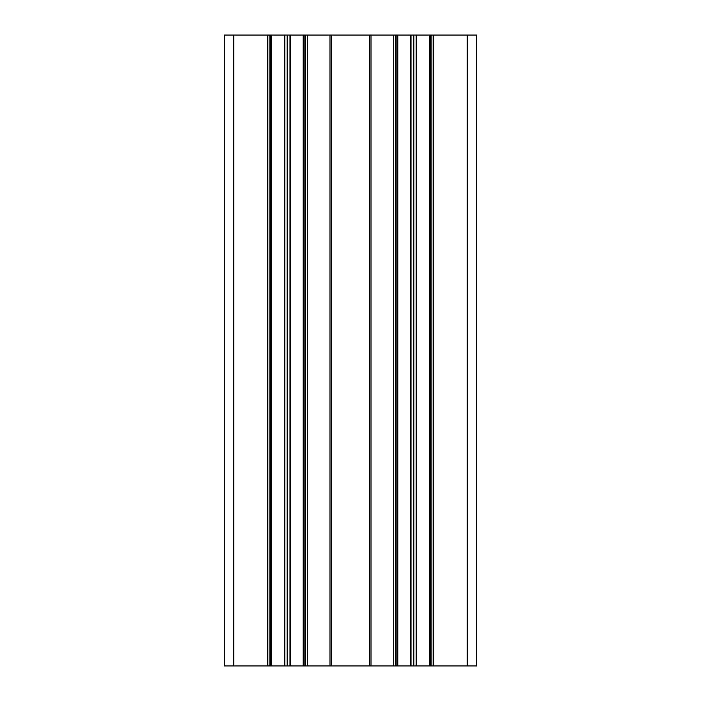 <?xml version="1.0" encoding="UTF-8"?>
<svg xmlns="http://www.w3.org/2000/svg" width="701" height="701" viewBox="0 0 701 701"><rect width="100%" height="100%" fill="white"/><g stroke="black" fill="none" stroke-linecap="round" stroke-linejoin="round"><path stroke-width="1.05" d="M269.114 35.05L269.114 665.95L224.32 665.95L224.32 35.05L476.68 35.05L476.68 665.95L467.217 665.95L467.217 35.05M269.114 665.95L271.637 665.95L271.637 35.05M271.637 665.95L303.183 665.95L303.183 35.05M303.183 665.95L305.706 665.95L305.706 35.05M305.706 665.95L331.573 665.95L331.573 35.05M331.573 665.95L369.427 665.95L369.427 35.05M369.427 665.95L395.294 665.95L395.294 35.05M395.294 665.95L397.817 665.95L397.817 35.05M397.817 665.95L429.363 665.95L429.363 35.05M429.363 665.95L431.886 665.95L431.886 35.05M431.886 665.95L467.217 665.95M233.784 665.95L233.784 35.05M267.537 665.95L267.537 35.05M270.691 665.95L270.691 35.05M284.51 665.95L284.51 35.05M284.825 665.95L284.825 35.05M287.095 665.95L287.095 35.05M287.725 665.95L287.725 35.05M289.995 665.95L289.995 35.05M290.31 665.95L290.31 35.05M304.129 665.95L304.129 35.05M307.283 665.95L307.283 35.05M329.996 665.95L329.996 35.05M371.004 665.95L371.004 35.05M393.717 665.95L393.717 35.05M396.871 665.95L396.871 35.05M410.69 665.95L410.69 35.05M411.005 665.95L411.005 35.05M413.275 665.95L413.275 35.05M413.905 665.95L413.905 35.05M416.175 665.95L416.175 35.05M416.49 665.95L416.49 35.05M430.309 665.95L430.309 35.05M433.463 665.95L433.463 35.05"/></g></svg>
